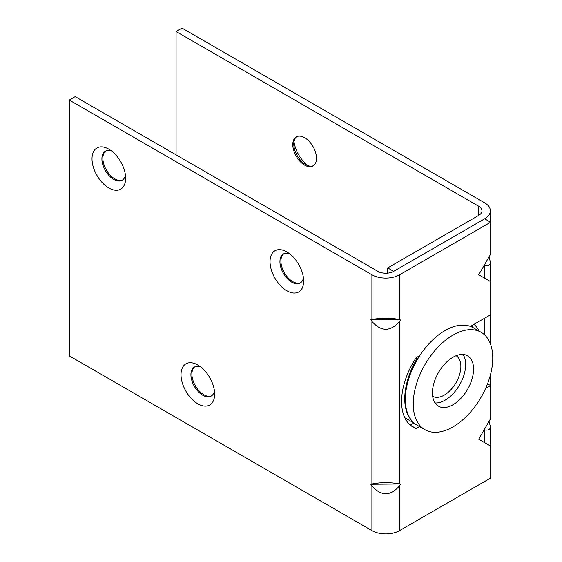 <?xml version="1.0" encoding="UTF-8"?>
<svg xmlns="http://www.w3.org/2000/svg" width="562" height="562" viewBox="0 0 562 562"><rect width="100%" height="100%" fill="white"/><g stroke="black" fill="none" stroke-linecap="round" stroke-linejoin="round"><path stroke-width="0.84" d="M463.046 354.453A29.091 16.797 -60 0 1 464.683 372.36A29.091 16.797 -60 0 1 435.051 402.947M433.414 385.04A29.091 16.797 -60 0 1 467.549 355.788A29.091 16.797 -60 0 1 472.593 376.926A29.091 16.797 -60 0 1 438.458 406.178A29.091 16.797 -60 0 1 433.414 385.04M490.865 373.147A56.228 32.463 -60 0 1 424.893 429.677A56.228 32.463 -60 0 1 415.142 388.82A56.228 32.463 -60 0 1 481.114 332.29A56.228 32.463 -60 0 1 490.865 373.147M424.893 429.677L416.976 425.111A56.228 32.463 -60 0 1 407.232 384.246A56.228 32.463 -60 0 1 473.204 327.723L481.114 332.29M456.098 355.711A23.428 13.53 -60 0 1 459.583 374.517A23.428 13.53 -60 0 1 444.303 395.093A23.428 13.53 -60 0 1 432.663 396.294M412.143 421.128A55.947 32.301 -60 0 1 417.053 358.57L418.409 357.79M415.985 357.959L417.053 358.57M414.32 423.249L405.251 418.016A55.947 32.301 -60 0 1 404.802 417.749M370.787 484.261L371.904 483.994C381.134 482.189 390.365 482.189 399.596 483.994L370.787 484.261L371.904 485.821C381.134 496.351 390.365 496.351 399.596 485.821L400.713 484.261M370.787 319.806L371.904 319.539C381.134 317.734 390.365 317.734 399.596 319.539L370.787 319.806L371.904 321.373C381.134 331.903 390.365 331.903 399.596 321.373L400.713 319.806M399.596 274.776A19.579 11.303 180 0 1 371.904 274.776L69.266 100.05L75.196 96.622L377.84 271.348A11.191 6.463 0 0 0 393.66 271.348L484.655 218.815L490.584 222.243L399.596 274.776L399.596 319.539M69.266 100.05L69.266 355.858L371.904 530.591A19.579 11.303 0 0 0 399.596 530.591L490.584 478.058L490.584 446.08L478.719 439.224L490.584 418.669L490.584 385.553L485.61 388.426M419.526 426.579L416.133 428.539A55.947 32.301 -60 0 1 413.161 427.148A55.947 32.301 -60 0 1 416.133 357.734L419.779 355.627M470.401 326.396L490.584 314.748L490.584 281.625L478.719 274.776L490.584 254.221L490.584 222.243M105.888 150.918A16.783 9.687 -120 0 0 106.366 169.984A16.783 9.687 -120 0 0 122.642 179.938M283.908 253.701A16.783 9.687 -120 0 0 284.393 272.767A16.783 9.687 -120 0 0 300.663 282.721M194.902 366.761A16.783 9.687 -120 0 0 195.379 385.827A16.783 9.687 -120 0 0 211.656 395.781M487.542 383.79L490.584 385.553M410.253 425.083L413.871 422.989L410.253 425.083M416.133 428.539L410.478 425.272M197.838 364.998L197.838 364.998A23.78 13.727 60 0 1 214.649 394.117A23.78 13.727 60 0 1 197.838 403.825A23.78 13.727 60 0 1 181.02 374.706A23.78 13.727 60 0 1 197.838 364.998M200.529 366.796A16.783 9.687 -120 0 0 194.389 367.021A16.783 9.687 -120 0 0 191.818 380.467A16.783 9.687 -120 0 0 202.784 395.262A16.783 9.687 -120 0 0 211.172 396.091A16.783 9.687 -120 0 0 214.431 390.885M286.852 251.938L286.852 251.938A23.78 13.727 60 0 1 303.663 281.056A23.78 13.727 60 0 1 286.852 290.765A23.78 13.727 60 0 1 270.034 261.639A23.78 13.727 60 0 1 286.852 251.938M289.535 253.736A16.783 9.687 -120 0 0 283.403 253.961A16.783 9.687 -120 0 0 280.831 267.407A16.783 9.687 -120 0 0 291.79 282.201A16.783 9.687 -120 0 0 300.185 283.03A16.783 9.687 -120 0 0 303.445 277.825M108.824 149.155L108.824 149.155A23.78 13.727 60 0 1 125.635 178.273A23.78 13.727 60 0 1 108.824 187.982A23.78 13.727 60 0 1 92.013 158.863A23.78 13.727 60 0 1 108.824 149.155M111.515 150.953A16.783 9.687 -120 0 0 105.375 151.178A16.783 9.687 -120 0 0 102.804 164.624A16.783 9.687 -120 0 0 113.77 179.418A16.783 9.687 -120 0 0 122.165 180.247A16.783 9.687 -120 0 0 125.424 175.042M489.045 256.89L490.387 262.103C490.303 265.131 488.392 266.233 484.655 265.412L484.191 265.299M489.045 421.338L490.387 426.551C490.303 429.579 488.392 430.682 484.655 429.86L484.191 429.754M387.731 267.919L478.719 215.387A11.191 6.463 0 0 0 481.992 210.82A11.191 6.463 0 0 0 478.719 206.254L176.082 31.528L182.011 28.1L484.655 202.826A19.579 11.303 180 0 1 490.387 210.82A19.579 11.303 180 0 1 484.655 218.815L393.66 271.348L387.731 267.919L387.731 273.139M473.998 324.323A55.947 32.301 -60 0 1 479.224 331.194M176.082 31.528L176.082 154.866M304.653 165.144A16.783 9.687 60 0 1 293.687 150.349A16.783 9.687 60 0 1 296.258 136.903A16.783 9.687 60 0 1 313.041 146.591A16.783 9.687 60 0 1 313.041 165.973A16.783 9.687 60 0 1 304.653 165.144M406.326 420.495L407.935 419.568M473.288 327.772A55.947 32.301 120 0 0 471.996 325.482M313.526 165.664A16.783 9.687 60 0 1 305.637 164.575A16.783 9.687 60 0 1 305.637 164.568A16.783 9.687 60 0 1 293.771 144.012A16.783 9.687 60 0 1 296.771 136.643M293.989 141.533A23.78 13.727 -120 0 0 307.899 165.621M371.904 319.539L371.904 274.776M371.904 530.591L371.904 485.821M399.596 530.591L399.596 485.821M399.596 483.994L399.596 321.373M371.904 483.994L371.904 321.373M484.655 429.86L484.655 442.652M484.655 265.412L484.655 278.204M484.655 318.169L484.655 334.924M478.719 206.254L478.719 215.387M490.387 426.551L490.387 445.968M490.387 210.82L490.387 222.13M490.387 262.103L490.387 281.513M490.387 314.861L490.387 343.768M490.387 375.03L490.387 385.441"/></g></svg>
